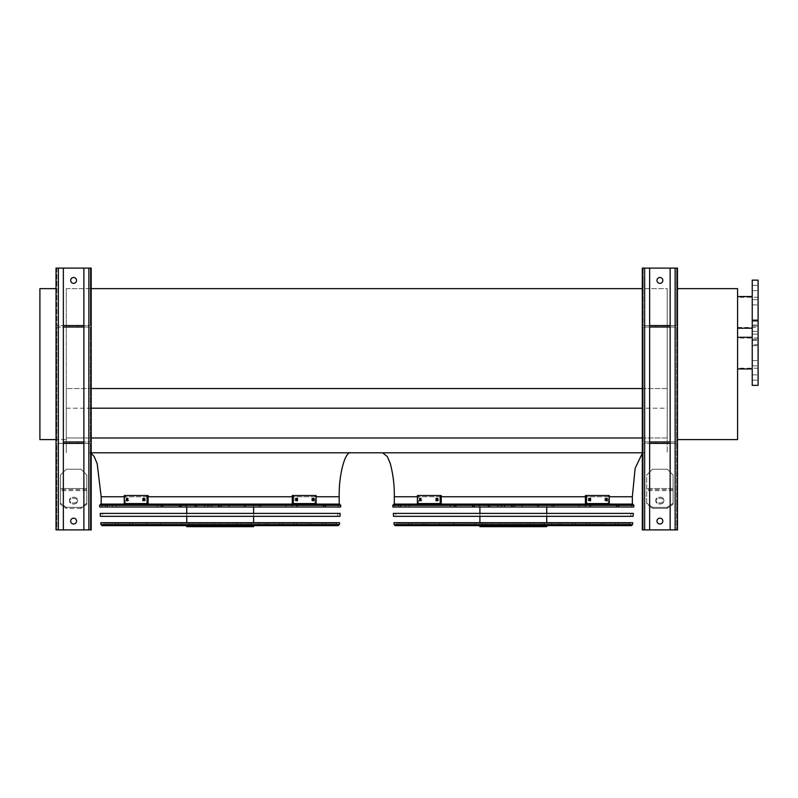 <?xml version="1.0" encoding="UTF-8"?>
<svg xmlns="http://www.w3.org/2000/svg" width="798" height="798" viewBox="0 0 798 798"><rect width="100%" height="100%" fill="white"/><g stroke="black" fill="none" stroke-linecap="round" stroke-linejoin="round"><path stroke-width="0.6" stroke-dasharray="3.99 2.99" d="M56.02 288.637L39.9 288.637L39.9 439.598L66.284 439.598L66.284 288.637L66.284 439.598L56.02 439.598M642.31 388.546L667.228 388.546L667.228 288.637L667.228 408.187L667.228 388.546L66.284 388.546L66.284 288.637L667.228 288.637L667.228 439.598L667.228 288.637L642.31 288.637M91.201 408.187L66.284 408.187L66.284 388.546L66.284 452.795L66.284 408.187L667.228 408.187L667.228 437.992L667.228 408.187L642.31 408.187M642.31 437.992L66.284 437.992L667.228 437.992L667.228 452.795L667.228 437.992L91.201 437.992M91.201 452.795L642.31 452.795M350.921 452.795L89.446 452.795L350.921 452.795M644.066 452.795L382.581 452.795L644.066 452.795L642.31 453.294M91.201 288.637L66.284 288.637L66.284 388.546L91.201 388.546M394.312 504.097L632.345 504.097M101.166 504.097L339.2 504.097M737.581 328.207L737.581 296.547L737.581 328.207M677.482 439.598L737.581 439.598L737.581 288.637L677.482 288.637M737.581 353.125L737.581 368.955L737.581 353.125M752.235 280.128L752.235 385.364M758.1 280.128L758.1 385.364M758.1 363.22L758.1 360.576L758.1 363.22M758.1 343.03L758.1 340.387L758.1 343.03M758.1 328.746L758.1 331.389L758.1 328.746M758.1 377.494L758.1 380.137L758.1 377.494M752.235 363.22L752.235 360.576L752.235 363.22M752.235 343.03L752.235 340.387L752.235 343.03M752.235 328.746L752.235 331.389L752.235 328.746M752.235 377.494L752.235 380.137L752.235 377.494M758.1 327.469L758.1 297.275L758.1 327.469L737.581 327.469L737.581 297.275L737.581 327.469M758.1 322.472L758.1 325.115L758.1 322.472M758.1 302.282L758.1 299.639L758.1 302.282M758.1 287.998L758.1 290.642L758.1 287.998M758.1 336.746L758.1 339.389L758.1 336.746M758.1 344.626L752.235 344.626M752.235 319.838L752.235 325.115L752.235 319.838L752.235 325.115L752.235 319.838L758.1 319.838L752.235 319.838M752.235 299.639L752.235 304.916L752.235 299.639L752.235 304.916L752.235 299.639L758.1 299.639L752.235 299.639M752.235 285.365L752.235 290.642L752.235 285.365L752.235 290.642L752.235 285.365L758.1 285.365L752.235 285.365M752.235 334.113L752.235 339.389L752.235 334.113L752.235 339.389L752.235 334.113L758.1 334.113L752.235 334.113M752.235 328.207L752.235 296.547L752.235 328.207M656.963 521.094A2.933 2.933 0 0 1 659.896 518.161A2.933 2.933 0 0 1 662.829 521.094A2.933 2.933 0 0 1 659.896 524.027A2.933 2.933 0 0 1 656.963 521.094M649.642 268.108L649.642 325.564L644.654 325.564L676.604 325.564L676.604 268.108L675.138 268.108L676.604 268.108L676.604 325.564L670.16 325.564L670.16 268.108L675.138 268.108L642.31 268.108L642.31 529.892L642.31 268.108L649.642 268.108L642.31 268.108L642.31 529.892L644.654 529.892L643.188 529.892L643.188 443.409L643.188 529.892L643.188 443.409L676.604 443.409L675.138 443.409L675.138 529.892L644.654 529.892L677.482 529.892L670.16 529.892L677.482 529.892L677.482 268.108L644.654 268.108L675.138 268.108L670.16 268.108L670.16 325.564L675.138 325.564L643.188 325.564L649.642 325.564L649.642 529.892L642.31 529.892L676.604 529.892L675.138 529.892L675.138 268.108L677.482 268.108L677.482 529.892L677.482 268.108L670.16 268.108L670.16 529.892L670.16 441.942L643.188 441.942L670.16 441.942L670.16 443.409L675.138 443.409L643.188 443.409L643.188 529.892L649.642 529.892L649.642 268.108L649.642 325.564L670.16 325.564L670.16 441.942L676.604 441.942L643.188 441.942L649.642 441.942L649.642 327.03L676.604 327.03L676.604 441.942L676.604 327.03L643.188 327.03L643.188 441.942L643.188 327.03L649.642 327.03L643.188 327.03L643.188 441.942L643.188 327.03L676.604 327.03L676.604 441.942L676.604 327.03L670.16 327.03L670.16 441.942M656.963 280.427A2.933 2.933 0 0 1 659.896 277.495A2.933 2.933 0 0 1 662.829 280.427A2.933 2.933 0 0 1 659.896 283.36A2.933 2.933 0 0 1 656.963 280.427M667.228 469.204L652.565 469.204L646.709 475.069L652.565 469.204L646.709 475.069L646.709 503.199L652.565 507.348L652.565 508.386L646.709 504.236L646.709 475.069L652.565 469.204L667.228 469.204L673.093 475.069L673.093 488.516L673.093 475.069L667.228 469.204L652.565 469.204L667.228 469.204L673.093 475.069L673.093 488.516L646.709 488.516L673.093 488.516L673.093 504.236L673.093 488.516L673.093 504.236L667.228 508.386L652.565 508.386L652.565 507.348L646.709 503.199L646.709 504.236L652.565 508.386L667.228 508.386L667.228 507.348L652.565 507.348L667.228 507.348L673.093 503.199L673.093 475.069L667.228 469.204M662.829 280.427A2.933 2.933 0 0 0 658.43 277.884A2.933 2.933 0 0 0 658.43 282.961A2.933 2.933 0 0 0 662.829 280.427A2.933 2.933 0 0 0 658.43 277.884A2.933 2.933 0 0 0 658.43 282.961A2.933 2.933 0 0 0 662.829 280.427M662.829 521.094A2.933 2.933 0 0 0 658.43 518.55A2.933 2.933 0 0 0 658.43 523.638A2.933 2.933 0 0 0 662.829 521.094A2.933 2.933 0 0 0 658.43 518.55A2.933 2.933 0 0 0 658.43 523.638A2.933 2.933 0 0 0 662.829 521.094M676.604 333.484L676.604 335.539L676.604 333.484M643.188 333.484L643.188 335.539L643.188 333.484M676.604 281.006L676.604 283.061L676.604 281.006M643.188 268.108L643.188 325.564L644.654 325.564L643.188 325.564L643.188 268.108M643.188 281.006L643.188 283.061L643.188 281.006M642.31 503.209L642.31 505.264L642.31 503.209M642.31 333.484L642.31 331.429L642.31 333.484M642.31 281.006L642.31 283.061L642.31 281.006M677.482 503.209L677.482 505.264L677.482 503.209M677.482 333.484L677.482 331.429L677.482 333.484M677.482 281.006L677.482 283.061L677.482 281.006M676.604 443.409L676.604 529.892L676.604 443.409L676.604 529.892L676.604 443.409L675.138 443.409L676.604 443.409M676.604 503.209L676.604 505.264L676.604 503.209M643.188 503.209L643.188 505.264L643.188 503.209M664.006 325.564L655.796 325.564L664.006 325.564L664.006 327.03L655.796 327.03L664.006 327.03L655.796 327.03L664.006 327.03L664.006 325.564L655.796 325.564L664.006 325.564M649.642 529.892L649.642 443.409L670.16 443.409L670.16 529.892M664.006 443.409L655.796 443.409L664.006 443.409L664.006 441.942L655.796 441.942L664.006 441.942L655.796 441.942L664.006 441.942L664.006 443.409L655.796 443.409L664.006 443.409M659.896 502.989A4.1 2.903 0 0 0 664.006 500.097A4.1 2.903 0 0 0 659.896 497.194A4.1 2.903 0 0 0 655.796 500.097A4.1 2.903 0 0 0 659.896 502.989M659.896 504.027A4.1 2.903 0 0 0 664.006 501.124A4.1 2.903 0 0 0 659.896 498.231A4.1 2.903 0 0 0 655.796 501.124A4.1 2.903 0 0 0 659.896 504.027M676.604 268.108L676.604 325.564L675.138 325.564L676.604 325.564L676.604 268.108M670.16 268.108L675.138 268.108L675.138 529.892L675.138 443.409L670.16 443.409M649.642 443.409L649.642 441.942M649.642 325.564L649.642 327.03M670.16 325.564L670.16 327.03M659.896 498.231A4.1 2.903 0 0 1 664.006 501.124A4.1 2.903 0 0 1 659.896 504.027A4.1 2.903 0 0 1 655.796 501.124A4.1 2.903 0 0 1 659.896 498.231M667.228 508.386L673.093 504.236L673.093 503.199L667.228 507.348L667.228 508.386M659.896 497.194A4.1 2.903 0 0 1 664.006 500.097A4.1 2.903 0 0 1 659.896 502.989A4.1 2.903 0 0 1 655.796 500.097A4.1 2.903 0 0 1 659.896 497.194M63.351 268.108L63.351 529.892L56.897 529.892L56.897 443.409L56.897 529.892L58.364 529.892L56.897 529.892L56.897 443.409L88.857 443.409L56.897 443.409L58.364 443.409L56.897 443.409L56.897 529.892L58.364 529.892L56.02 529.892L63.351 529.892L63.351 327.03L58.364 327.03L63.351 327.03L63.351 268.108L63.351 443.409L58.364 443.409L63.351 443.409L63.351 529.892L56.02 529.892L56.02 268.108L56.02 529.892L56.02 268.108L63.351 268.108L56.02 268.108L58.364 268.108L58.364 325.564L90.324 325.564L83.87 325.564L83.87 529.892L58.364 529.892L91.201 529.892L91.201 268.108L91.201 529.892L91.201 268.108L83.87 268.108L83.87 325.564L56.897 325.564L63.351 325.564L58.364 325.564L58.364 268.108L91.201 268.108L56.897 268.108L90.324 268.108L90.324 325.564L88.857 325.564L90.324 325.564L90.324 268.108L88.857 268.108L88.857 529.892L83.87 529.892L83.87 268.108L83.87 441.942L90.324 441.942L83.87 441.942L83.87 529.892M86.802 475.069L86.802 488.516L60.419 488.516L60.419 504.236L66.284 508.386L66.284 507.348L60.419 503.199L60.419 475.069L60.419 488.516L60.419 475.069L66.284 469.204L60.419 475.069L66.284 469.204L60.419 475.069L60.419 504.236L60.419 488.516L86.802 488.516L86.802 504.236L86.802 475.069L80.937 469.204L66.284 469.204L80.937 469.204L86.802 475.069L86.802 488.516L86.802 475.069L80.937 469.204L66.284 469.204L80.937 469.204L86.802 475.069M76.538 521.094A2.933 2.933 0 0 0 72.149 518.55A2.933 2.933 0 0 0 72.149 523.638A2.933 2.933 0 0 0 76.538 521.094A2.933 2.933 0 0 1 73.615 524.027A2.933 2.933 0 0 1 70.683 521.094A2.933 2.933 0 0 1 73.615 518.161A2.933 2.933 0 0 1 76.538 521.094A2.933 2.933 0 0 0 72.149 518.55A2.933 2.933 0 0 0 72.149 523.638A2.933 2.933 0 0 0 76.538 521.094M76.538 280.427A2.933 2.933 0 0 0 72.149 277.884A2.933 2.933 0 0 0 72.149 282.961A2.933 2.933 0 0 0 76.538 280.427A2.933 2.933 0 0 1 73.615 283.36A2.933 2.933 0 0 1 70.683 280.427A2.933 2.933 0 0 1 73.615 277.495A2.933 2.933 0 0 1 76.538 280.427A2.933 2.933 0 0 0 72.149 277.884A2.933 2.933 0 0 0 72.149 282.961A2.933 2.933 0 0 0 76.538 280.427M63.351 441.942L83.87 441.942M58.364 327.03L56.897 327.03L56.897 441.942L56.897 327.03L90.324 327.03L90.324 441.942L90.324 327.03L83.87 327.03L90.324 327.03L90.324 441.942L90.324 327.03L56.897 327.03L56.897 441.942L56.897 327.03L58.364 327.03L58.364 441.942L58.364 327.03M56.897 333.484L56.897 335.539L56.897 333.484M90.324 333.484L90.324 335.539L90.324 333.484M56.897 268.108L56.897 325.564L56.897 268.108M56.897 281.006L56.897 283.061L56.897 281.006M90.324 281.006L90.324 283.061L90.324 281.006M91.201 281.006L91.201 283.061L91.201 281.006M91.201 333.484L91.201 335.539L91.201 333.484M91.201 503.209L91.201 505.264L91.201 503.209M56.02 281.006L56.02 283.061L56.02 281.006M56.02 333.484L56.02 335.539L56.02 333.484M56.02 503.209L56.02 505.264L56.02 503.209M56.897 503.209L56.897 505.264L56.897 503.209M90.324 443.409L90.324 529.892L88.857 529.892L90.324 529.892L90.324 443.409L88.857 443.409L90.324 443.409L90.324 529.892L90.324 443.409L83.87 443.409L90.324 443.409M90.324 503.209L90.324 505.264L90.324 503.209M77.715 325.564L69.506 325.564L77.715 325.564L77.715 327.03L69.506 327.03L77.715 327.03L69.506 327.03L77.715 327.03L77.715 325.564L69.506 325.564L77.715 325.564M77.715 443.409L69.506 443.409L77.715 443.409L77.715 441.942L69.506 441.942L77.715 441.942L69.506 441.942L77.715 441.942L77.715 443.409L69.506 443.409L77.715 443.409M73.615 498.231A4.1 2.903 0 0 1 77.715 501.124A4.1 2.903 0 0 1 73.615 504.027A4.1 2.903 0 0 1 69.506 501.124A4.1 2.903 0 0 1 73.615 498.231M80.937 508.386L66.284 508.386L60.419 504.236L60.419 503.199L66.284 507.348L66.284 508.386L80.937 508.386L86.802 504.236L86.802 488.516L86.802 503.199L80.937 507.348L66.284 507.348L80.937 507.348L80.937 508.386L80.937 507.348L86.802 503.199L86.802 504.236L80.937 508.386M73.615 497.194A4.1 2.903 0 0 1 77.715 500.097A4.1 2.903 0 0 1 73.615 502.989A4.1 2.903 0 0 1 69.506 500.097A4.1 2.903 0 0 1 73.615 497.194M58.364 268.108L58.364 529.892L58.364 268.108L58.364 529.892L88.857 529.892L88.857 268.108L88.857 529.892M90.324 268.108L90.324 325.564L90.324 268.108M83.87 268.108L88.857 268.108M58.364 529.892L63.351 529.892M63.351 325.564L83.87 325.564M63.351 327.03L83.87 327.03M63.351 443.409L83.87 443.409M73.615 502.989A4.1 2.903 0 0 0 77.715 500.097A4.1 2.903 0 0 0 73.615 497.194A4.1 2.903 0 0 0 69.506 500.097A4.1 2.903 0 0 0 73.615 502.989M73.615 504.027A4.1 2.903 0 0 0 77.715 501.124A4.1 2.903 0 0 0 73.615 498.231A4.1 2.903 0 0 0 69.506 501.124A4.1 2.903 0 0 0 73.615 504.027M392.895 507.019L633.752 507.019M632.694 504.097L393.953 504.097M631.607 504.097L395.05 504.097L631.607 504.097L631.408 507.019L395.249 507.019L631.408 507.019M411.309 523.288L615.338 523.288L411.309 523.288L411.309 525.643L615.338 525.643L411.309 525.643M408.377 523.288L618.27 523.288L408.377 523.288L408.377 525.643L618.27 525.643L408.377 525.643M615.338 523.288L615.338 525.643M618.27 523.288L618.27 525.643M425.534 523.288L601.123 523.288L425.534 523.288L425.534 525.643L601.123 525.643L425.534 525.643M422.601 523.288L604.056 523.288L422.601 523.288L422.601 525.643L604.056 525.643L422.601 525.643M601.123 523.288L601.123 525.643M604.056 523.288L604.056 525.643M439.748 523.288L586.909 523.288L439.748 523.288L439.748 525.643L586.909 525.643L439.748 525.643M436.815 523.288L589.832 523.288L436.815 523.288L436.815 525.643L589.832 525.643L436.815 525.643M586.909 523.288L586.909 525.643M589.832 523.288L589.832 525.643M453.962 523.288L572.685 523.288L453.962 523.288L453.962 525.643L572.685 525.643L453.962 525.643M451.03 523.288L575.617 523.288L451.03 523.288L451.03 525.643L575.617 525.643L451.03 525.643M572.685 523.288L572.685 525.643M575.617 523.288L575.617 525.643M468.187 523.288L558.47 523.288L468.187 523.288L468.187 525.643L558.47 525.643L468.187 525.643M465.254 523.288L561.403 523.288L465.254 523.288L465.254 525.643L561.403 525.643L465.254 525.643M558.47 523.288L558.47 525.643M561.403 523.288L561.403 525.643M473.922 507.019L473.922 504.097L472.286 504.097L474.411 504.097L474.96 505.553L474.411 507.019L399.439 507.019L474.411 507.019M473.862 504.097L471.957 505.553L473.862 507.019M490.231 507.019L490.231 504.097L513.712 504.097L515.338 505.553L513.712 507.019L521.413 507.019L455.02 507.019L513.712 507.019M490.231 504.097L513.712 504.097M489.274 504.097L487.937 505.673L489.274 507.019M553.782 507.019L472.875 507.019L553.782 507.019L553.782 504.097L472.875 504.097L553.782 504.097M547.917 507.019L478.73 507.019L547.917 507.019L547.917 504.097L478.73 504.097L547.917 504.097M538.451 507.019L538.451 504.097L552.475 504.097L552.475 507.019L618.021 507.019L552.475 507.019M538.451 504.097L552.475 504.097M537.922 504.097L537.922 507.019L539.009 505.553L537.922 504.097M551.947 507.019L551.947 504.097L537.134 504.097L535.787 505.553L537.134 507.019L617.792 507.019L537.134 507.019M551.947 504.097L537.134 504.097M552.575 504.097L554.58 505.553L552.575 507.019M512.067 507.019L512.067 504.097L488.895 504.097L487.598 505.553L488.895 507.019L451.748 507.019L488.895 507.019M512.067 504.097L488.895 504.097M512.984 504.097L513.493 504.595L512.984 507.019L512.984 504.097M479.907 523.288L546.74 523.288L479.907 523.288L479.907 522.71M474.84 523.288L551.807 523.288L474.84 523.288L474.84 525.643L551.807 525.643L474.84 525.643M546.74 504.097L479.907 504.097L546.74 504.097L546.74 507.019M546.74 513.403L546.74 516.326M546.74 522.71L546.74 523.288M551.807 523.288L551.807 525.643M479.907 526.66L546.74 526.66M531.957 525.643L479.907 525.643L531.957 525.643L531.957 526.66M546.5 526.66L546.5 525.643M544.236 523.288L482.251 523.288L544.236 523.288L544.396 524.316L482.251 524.316L544.236 524.316M530.221 524.316L530.221 523.288M420.626 500.725L419.578 500.725L420.706 500.725L420.706 498.371L419.578 498.371L419.578 500.725L420.626 500.725L420.626 498.371L421.743 498.371L421.743 500.725L420.626 500.725L421.743 500.725L421.743 498.371L420.626 498.371M437.085 500.725L436.047 500.725L437.414 500.725L437.414 498.371L436.047 498.371L436.047 500.725L437.085 500.725L437.085 498.371L438.451 498.371L438.451 500.725L437.085 500.725L438.451 500.725L438.451 498.371L437.085 498.371M440.197 503.578L417.394 503.578L417.394 495.518L441.244 495.518L417.394 495.518L441.244 495.518L441.244 503.578L418.441 503.578L418.441 495.518L418.441 503.578L417.394 503.578L440.197 503.578L440.197 495.518M437.414 498.371L438.451 498.371L437.414 498.371M437.414 500.725L438.451 500.725L437.414 500.725M420.706 498.371L421.743 498.371L420.706 498.371M420.706 500.725L421.743 500.725L420.706 500.725M606.031 498.371L604.904 498.371L605.951 498.371L604.904 498.371L604.904 500.725L607.069 500.725L607.069 498.371L605.951 498.371L605.951 500.725L604.904 500.725L604.904 498.371L606.031 498.371L606.031 500.725L604.904 500.725L606.031 500.725M589.562 498.371L588.196 498.371L589.243 498.371L588.196 498.371L588.196 500.725L590.61 500.725L590.61 498.371L589.243 498.371L589.243 500.725L588.196 500.725L588.196 498.371L589.562 498.371L589.562 500.725L588.196 500.725L589.562 500.725M586.46 495.518L609.263 495.518L585.413 495.518L586.46 495.518L586.46 503.578L609.263 503.578L609.263 495.518L608.216 495.518L608.216 503.578L585.413 503.578L585.413 495.518L608.216 495.518L608.216 503.578L609.263 503.578L586.46 503.578M395.678 513.403L630.969 513.403L395.678 513.403L395.878 516.326L630.769 516.326L395.878 516.326M633.323 513.403L393.334 513.403M393.534 516.326L633.123 516.326M396.357 523.288L630.3 523.288L396.357 523.288L396.317 522.71L630.34 522.71L396.317 522.71M397.095 523.288L629.552 523.288L397.095 523.288L397.095 524.466L395.918 525.643L630.729 525.643L629.552 524.466L397.095 524.466L629.552 524.466L629.552 523.288M632.684 522.71L393.963 522.71M395.259 525.643L631.398 525.643M99.75 507.019L340.616 507.019M339.559 504.097L100.807 504.097M338.462 504.097L101.905 504.097L338.462 504.097L338.262 507.019L102.104 507.019L338.262 507.019M118.174 523.288L322.192 523.288L118.174 523.288L118.174 525.643L322.192 525.643L118.174 525.643M115.241 523.288L325.125 523.288L115.241 523.288L115.241 525.643L325.125 525.643L115.241 525.643M322.192 523.288L322.192 525.643M325.125 523.288L325.125 525.643M132.388 523.288L307.978 523.288L132.388 523.288L132.388 525.643L307.978 525.643L132.388 525.643M129.456 523.288L310.911 523.288L129.456 523.288L129.456 525.643L310.911 525.643L129.456 525.643M307.978 523.288L307.978 525.643M310.911 523.288L310.911 525.643M146.603 523.288L293.764 523.288L146.603 523.288L146.603 525.643L293.764 525.643L146.603 525.643M143.67 523.288L296.696 523.288L143.67 523.288L143.67 525.643L296.696 525.643L143.67 525.643M293.764 523.288L293.764 525.643M296.696 523.288L296.696 525.643M160.817 523.288L279.539 523.288L160.817 523.288L160.817 525.643L279.539 525.643L160.817 525.643M157.894 523.288L282.472 523.288L157.894 523.288L157.894 525.643L282.472 525.643L157.894 525.643M279.539 523.288L279.539 525.643M282.472 523.288L282.472 525.643M175.041 523.288L265.325 523.288L175.041 523.288L175.041 525.643L265.325 525.643L175.041 525.643M172.109 523.288L268.258 523.288L172.109 523.288L172.109 525.643L268.258 525.643L172.109 525.643M265.325 523.288L265.325 525.643M268.258 523.288L268.258 525.643M180.777 507.019L180.777 504.097L179.141 504.097L181.276 504.097L181.824 505.553L181.276 507.019L106.294 507.019L181.276 507.019M180.777 504.097L181.276 504.097M180.727 504.097L178.812 505.553L180.727 507.019M197.086 507.019L197.086 504.097L220.567 504.097L222.203 505.553L220.567 507.019L228.268 507.019L161.874 507.019L220.567 507.019M197.086 504.097L220.567 504.097M196.128 504.097L194.792 505.673L196.128 507.019M260.637 507.019L179.73 507.019L260.637 507.019L260.637 504.097L179.73 504.097L260.637 504.097M254.771 507.019L185.595 507.019L254.771 507.019L254.771 504.097L185.595 504.097L254.771 504.097M245.305 507.019L245.305 504.097L259.33 504.097L259.33 507.019L324.876 507.019L259.33 507.019M245.305 504.097L259.33 504.097M244.777 504.097L244.777 507.019L245.864 505.553L244.777 504.097M258.811 507.019L258.811 504.097L243.989 504.097L242.642 505.553L243.989 507.019L324.646 507.019L243.989 507.019M258.811 504.097L243.989 504.097M259.44 504.097L261.435 505.553L259.44 507.019M218.931 507.019L218.931 504.097L195.749 504.097L194.463 505.553L195.749 507.019L158.603 507.019L195.749 507.019M218.931 504.097L195.749 504.097M219.849 504.097L219.849 507.019L219.849 504.097M186.762 523.288L253.604 523.288L186.762 523.288L186.762 522.71M181.695 523.288L258.662 523.288L181.695 523.288L181.695 525.643L258.662 525.643L181.695 525.643M253.604 504.097L186.762 504.097L253.604 504.097L253.604 507.019M253.604 513.403L253.604 516.326M253.604 522.71L253.604 523.288M258.662 523.288L258.662 525.643M186.762 526.66L253.604 526.66M238.811 525.643L186.762 525.643L238.811 525.643L238.811 526.66M253.365 526.66L253.365 525.643M251.091 523.288L189.106 523.288L251.091 523.288L251.26 524.316L189.106 524.316L251.091 524.316M237.086 524.316L237.086 523.288M127.481 500.725L126.443 500.725L127.56 500.725L127.56 498.371L126.443 498.371L126.443 500.725L127.481 500.725L127.481 498.371L128.598 498.371L128.598 500.725L127.481 500.725L128.598 500.725L128.598 498.371L127.481 498.371M143.939 500.725L142.902 500.725L144.268 500.725L144.268 498.371L142.902 498.371L142.902 500.725L143.939 500.725L143.939 498.371L145.306 498.371L145.306 500.725L143.939 500.725L145.306 500.725L145.306 498.371L143.939 498.371M147.051 503.578L124.249 503.578L124.249 495.518L148.099 495.518L124.249 495.518L148.099 495.518L148.099 503.578L125.296 503.578L125.296 495.518L125.296 503.578L124.249 503.578L147.051 503.578L147.051 495.518M144.268 498.371L145.306 498.371L144.268 498.371M144.268 500.725L145.306 500.725L144.268 500.725M127.56 498.371L128.598 498.371L127.56 498.371M127.56 500.725L128.598 500.725L127.56 500.725M312.886 498.371L311.759 498.371L312.806 498.371L311.759 498.371L311.759 500.725L313.923 500.725L313.923 498.371L312.806 498.371L312.806 500.725L311.759 500.725L311.759 498.371L312.886 498.371L312.886 500.725L311.759 500.725L312.886 500.725M296.427 498.371L295.061 498.371L296.098 498.371L295.061 498.371L295.061 500.725L297.464 500.725L297.464 498.371L296.098 498.371L296.098 500.725L295.061 500.725L295.061 498.371L296.427 498.371L296.427 500.725L295.061 500.725L296.427 500.725M293.315 495.518L316.118 495.518L292.268 495.518L293.315 495.518L293.315 503.578L316.118 503.578L316.118 495.518L315.07 495.518L315.07 503.578L292.268 503.578L292.268 495.518L315.07 495.518L315.07 503.578L316.118 503.578L293.315 503.578M102.543 513.403L337.823 513.403L102.543 513.403L102.743 516.326L337.624 516.326L102.743 516.326M340.177 513.403L100.189 513.403M100.388 516.326L339.978 516.326M103.211 523.288L337.155 523.288L103.211 523.288L103.171 522.71L337.195 522.71L103.171 522.71M103.949 523.288L336.417 523.288L103.949 523.288L103.949 524.466L102.782 525.643L337.584 525.643L336.417 524.466L103.949 524.466L336.417 524.466L336.417 523.288M339.549 522.71L100.817 522.71M102.114 525.643L338.252 525.643M609.263 496.765L585.413 496.765M441.244 496.765L417.394 496.765M394.312 496.765L632.345 496.765M316.118 496.765L292.268 496.765M148.099 496.765L124.249 496.765M101.166 496.765L339.2 496.765M644.654 268.108L644.654 529.892M675.138 327.03L675.138 441.942L675.138 327.03M644.654 327.03L644.654 441.942L644.654 327.03M673.093 488.516L646.709 488.516L673.093 488.516M673.093 489.553L646.709 489.553L673.093 489.553M673.093 490.59L646.709 490.59L673.093 490.59M675.138 268.108L675.138 529.892M88.857 327.03L88.857 441.942L88.857 327.03M86.802 490.59L60.419 490.59L86.802 490.59M86.802 489.553L60.419 489.553L86.802 489.553M86.802 488.516L60.419 488.516L86.802 488.516M392.786 505.343L633.871 505.343M404.546 504.097A1.466 1.027 -90 0 1 404.546 507.019M402.082 504.097A1.466 1.436 -90 0 0 400.656 505.553A1.466 1.436 -90 0 0 402.082 507.019M401.803 504.097A1.466 1.436 90 0 0 400.367 505.553A1.466 1.436 90 0 0 401.803 507.019M409.145 504.097L409.145 507.019M455.808 504.097A1.466 0.678 -90 0 0 455.129 505.553A1.466 0.678 -90 0 0 455.808 507.019M455.748 504.097A1.466 0.738 90 0 0 455 505.553A1.466 0.738 90 0 0 455.748 507.019M500.795 504.097L500.795 507.019M510.501 504.097A1.466 1.227 90 0 1 510.501 507.019M586.56 504.097A1.466 1.446 90 0 0 585.114 505.553A1.466 1.446 90 0 0 586.56 507.019M588.984 504.097A1.466 0.978 90 0 1 588.984 507.019M617.103 504.097A1.466 1.337 90 0 1 617.103 507.019M615.767 504.097A1.466 1.147 -90 0 1 615.767 507.019M616.106 504.097L616.106 507.019M617.662 504.097A1.466 1.347 -90 0 1 619.009 505.553A1.466 1.347 -90 0 1 617.662 507.019M590.001 504.097A1.466 0.988 -90 0 1 590.001 507.019M579.458 504.097A1.466 0.519 -90 0 0 578.939 505.553A1.466 0.519 -90 0 0 579.458 507.019M503.608 504.097A1.466 1.317 90 0 1 503.608 507.019M502.161 504.097L502.161 507.019M456.925 504.097A1.466 0.728 -90 0 0 456.207 505.553A1.466 0.728 -90 0 0 456.925 507.019M451.758 504.097A1.466 1.466 90 0 0 450.301 505.553A1.466 1.466 90 0 0 451.758 507.019L450.281 505.553L451.748 504.097M632.565 524.545L394.092 524.545M99.64 505.343L340.726 505.343M111.401 504.097A1.466 1.027 -90 0 1 111.401 507.019M108.937 504.097A1.466 1.436 -90 0 0 107.511 505.553A1.466 1.436 -90 0 0 108.937 507.019M108.658 504.097A1.466 1.436 90 0 0 107.221 505.553A1.466 1.436 90 0 0 108.658 507.019M115.999 504.097L115.999 507.019M162.662 504.097A1.466 0.678 -90 0 0 161.984 505.553A1.466 0.678 -90 0 0 162.662 507.019M162.602 504.097A1.466 0.738 90 0 0 161.864 505.553A1.466 0.738 90 0 0 162.602 507.019M207.65 504.097L207.65 507.019M217.355 504.097A1.466 1.227 90 0 1 217.355 507.019M293.415 504.097A1.466 1.446 90 0 0 291.968 505.553A1.466 1.446 90 0 0 293.415 507.019M295.839 504.097A1.466 0.978 90 0 1 295.839 507.019M323.968 504.097A1.466 1.337 90 0 1 323.968 507.019M322.621 504.097A1.466 1.147 -90 0 1 322.621 507.019M322.961 504.097L322.961 507.019M324.517 504.097A1.466 1.347 -90 0 1 325.863 505.553A1.466 1.347 -90 0 1 324.517 507.019M296.856 504.097A1.466 0.988 -90 0 1 296.856 507.019M286.312 504.097A1.466 0.519 -90 0 0 285.794 505.553A1.466 0.519 -90 0 0 286.312 507.019M210.473 504.097A1.466 1.317 90 0 1 210.473 507.019M209.016 504.097L209.016 507.019M163.79 504.097A1.466 0.728 -90 0 0 163.061 505.553A1.466 0.728 -90 0 0 163.79 507.019M158.622 504.097A1.466 1.466 90 0 0 157.156 505.553A1.466 1.466 90 0 0 158.622 507.019L157.136 505.553L158.603 504.097M339.419 524.545L100.947 524.545M91.201 453.294L89.446 452.795M758.1 338.023L737.581 338.023M758.1 368.217L737.581 368.217M752.235 380.137L758.1 380.137L752.235 380.137M752.235 374.861L758.1 374.861L752.235 374.861M752.235 365.853L758.1 365.853L752.235 365.853M752.235 360.576L758.1 360.576L752.235 360.576M752.235 345.664L758.1 345.664L752.235 345.664M752.235 340.387L758.1 340.387L752.235 340.387M752.235 331.389L758.1 331.389L752.235 331.389M752.235 326.113L758.1 326.113L752.235 326.113M758.1 297.275L737.581 297.275M752.235 339.389L758.1 339.389L752.235 339.389M752.235 325.115L758.1 325.115L752.235 325.115M752.235 304.916L758.1 304.916L752.235 304.916M752.235 290.642L758.1 290.642L752.235 290.642M655.796 325.564L655.796 327.03L655.796 325.564M655.796 443.409L655.796 441.942L655.796 443.409M642.31 505.264L643.188 505.264L642.31 505.264M642.31 501.164L643.188 501.164L642.31 501.164M676.604 505.264L677.482 505.264L676.604 505.264M676.604 501.164L677.482 501.164L676.604 501.164M676.604 283.061L677.482 283.061L676.604 283.061M676.604 278.961L677.482 278.961L676.604 278.961M676.604 335.539L677.482 335.539L676.604 335.539M676.604 331.429L677.482 331.429L676.604 331.429M642.31 283.061L643.188 283.061L642.31 283.061M642.31 278.961L643.188 278.961L642.31 278.961M642.31 335.539L643.188 335.539L642.31 335.539M642.31 331.429L643.188 331.429L642.31 331.429M664.006 501.124L664.006 500.097L664.006 501.124M655.796 501.124L655.796 500.097L655.796 501.124M69.506 325.564L69.506 327.03L69.506 325.564M69.506 443.409L69.506 441.942L69.506 443.409M90.324 505.264L91.201 505.264L90.324 505.264M90.324 501.164L91.201 501.164L90.324 501.164M56.02 505.264L56.897 505.264L56.02 505.264M56.02 501.164L56.897 501.164L56.02 501.164M56.02 335.539L56.897 335.539L56.02 335.539M56.02 331.429L56.897 331.429L56.02 331.429M56.02 283.061L56.897 283.061L56.02 283.061M56.02 278.961L56.897 278.961L56.02 278.961M90.324 335.539L91.201 335.539L90.324 335.539M90.324 331.429L91.201 331.429L90.324 331.429M90.324 283.061L91.201 283.061L90.324 283.061M90.324 278.961L91.201 278.961L90.324 278.961M77.715 501.124L77.715 500.097L77.715 501.124M69.506 501.124L69.506 500.097L69.506 501.124M395.249 507.019L395.05 504.097M472.286 507.019L472.286 504.097M473.982 507.019L473.982 504.097M399.439 507.019L397.973 505.553L399.439 504.097M489.593 507.019L488.127 505.553L489.593 504.097M455.02 507.019L453.553 505.553L455.02 504.097M521.413 507.019L522.88 505.553L521.413 504.097M472.875 507.019L472.875 504.097M478.73 507.019L478.73 504.097M618.021 507.019L619.487 505.553L618.021 504.097M617.792 507.019L619.248 505.553L617.792 504.097M497.024 507.019L498.491 505.553L497.024 504.097M503.767 507.019L505.234 505.553L503.767 504.097M479.907 504.097L479.907 507.019M479.907 513.403L479.907 516.326M544.396 524.316L544.396 523.288M482.251 524.316L482.251 523.288M630.769 516.326L630.969 513.403M630.3 523.288L630.34 522.71M102.104 507.019L101.905 504.097M179.141 507.019L179.141 504.097M180.837 507.019L180.837 504.097M106.294 507.019L104.827 505.553L106.294 504.097M196.448 507.019L194.981 505.553L196.448 504.097M161.874 507.019L160.408 505.553L161.874 504.097M228.268 507.019L229.734 505.553L228.268 504.097M179.73 507.019L179.73 504.097M185.595 507.019L185.595 504.097M324.876 507.019L326.342 505.553L324.876 504.097M324.646 507.019L326.113 505.553L324.646 504.097M203.879 507.019L205.345 505.553L203.879 504.097M210.622 507.019L212.088 505.553L210.622 504.097M186.762 504.097L186.762 507.019M186.762 513.403L186.762 516.326M251.26 524.316L251.26 523.288M189.106 524.316L189.106 523.288M337.624 516.326L337.823 513.403M337.155 523.288L337.195 522.71"/><path stroke-width="1.2" d="M56.02 439.598L39.9 439.598L39.9 288.637L56.02 288.637M91.201 452.795L642.31 452.795M91.201 437.992L642.31 437.992M91.201 408.187L642.31 408.187M91.201 388.546L642.31 388.546M91.201 288.637L642.31 288.637M417.394 496.765L394.312 496.765L394.312 504.097L632.345 504.097L632.345 496.765L635.098 468.446L642.31 453.294M350.921 452.795C345.125 450.83 338.671 475.01 339.2 496.765L339.2 504.097L101.166 504.097L101.166 496.765L97.166 463.678L94.184 456.556L91.201 453.294M677.482 288.637L737.581 288.637L737.581 439.598L677.482 439.598M758.1 385.364L758.1 280.128L752.235 280.128L752.235 385.364L758.1 385.364M752.235 328.207L737.581 328.207M675.138 268.108L675.138 529.892L677.482 529.892L677.482 268.108L649.642 268.108L649.642 529.892L642.31 529.892L642.31 268.108L644.654 268.108L644.654 529.892M656.963 280.427A2.933 2.933 0 0 1 659.896 277.495A2.933 2.933 0 0 1 662.829 280.427A2.933 2.933 0 0 1 659.896 283.36A2.933 2.933 0 0 1 656.963 280.427M670.16 268.108L670.16 529.892L649.642 529.892M656.963 521.094A2.933 2.933 0 0 1 659.896 518.161A2.933 2.933 0 0 1 662.829 521.094A2.933 2.933 0 0 1 659.896 524.027A2.933 2.933 0 0 1 656.963 521.094M649.642 268.108L644.654 268.108M675.138 529.892L670.16 529.892M670.16 325.564L649.642 325.564M670.16 327.03L649.642 327.03M670.16 443.409L649.642 443.409M670.16 441.942L649.642 441.942M88.857 268.108L88.857 529.892L91.201 529.892L91.201 268.108L63.351 268.108L63.351 529.892L56.02 529.892L56.02 268.108L58.364 268.108L58.364 529.892M70.683 280.427A2.933 2.933 0 0 1 73.615 277.495A2.933 2.933 0 0 1 76.538 280.427A2.933 2.933 0 0 1 73.615 283.36A2.933 2.933 0 0 1 70.683 280.427M83.87 268.108L83.87 529.892L63.351 529.892M70.683 521.094A2.933 2.933 0 0 1 73.615 518.161A2.933 2.933 0 0 1 76.538 521.094A2.933 2.933 0 0 1 73.615 524.027A2.933 2.933 0 0 1 70.683 521.094M63.351 268.108L58.364 268.108M88.857 529.892L83.87 529.892M83.87 325.564L63.351 325.564M83.87 327.03L63.351 327.03M83.87 443.409L63.351 443.409M83.87 441.942L63.351 441.942M392.786 505.343L392.895 507.019L633.752 507.019L633.871 505.343L392.786 505.343L393.953 504.097L632.694 504.097L633.871 505.343M546.74 507.019L546.74 513.403M546.74 516.326L546.74 522.71M546.74 525.643L546.74 526.66L479.907 526.66L479.907 525.643M420.706 500.725L419.578 500.725L419.578 498.371L420.706 498.371L420.706 500.725M437.414 500.725L436.047 500.725L436.047 498.371L437.414 498.371L437.414 500.725M440.197 495.518L417.394 495.518L417.394 503.578L440.197 503.578L440.197 495.518L441.244 495.518L441.244 503.578L440.197 503.578M420.626 498.371L420.626 500.725M437.085 498.371L437.085 500.725M590.61 500.725L589.243 500.725L589.243 498.371L590.61 498.371L590.61 500.725M607.069 500.725L605.951 500.725L605.951 498.371L607.069 498.371L607.069 500.725M586.46 503.578L609.263 503.578L609.263 495.518L585.413 495.518L585.413 503.578L586.46 503.578L586.46 495.518M589.562 500.725L589.562 498.371M606.031 500.725L606.031 498.371M393.334 513.403L633.323 513.403L633.123 516.326L393.534 516.326L393.334 513.403M393.963 522.71L632.684 522.71L632.565 524.545L631.398 525.643L395.259 525.643L394.092 524.545L393.963 522.71M395.918 525.643L630.729 525.643M99.64 505.343L99.75 507.019L340.616 507.019L340.726 505.343L99.64 505.343L100.807 504.097L339.559 504.097L340.726 505.343M253.604 507.019L253.604 513.403M253.604 516.326L253.604 522.71M253.604 525.643L253.604 526.66L186.762 526.66L186.762 525.643M127.56 500.725L126.443 500.725L126.443 498.371L127.56 498.371L127.56 500.725M144.268 500.725L142.902 500.725L142.902 498.371L144.268 498.371L144.268 500.725M147.051 495.518L124.249 495.518L124.249 503.578L147.051 503.578L147.051 495.518L148.099 495.518L148.099 503.578L147.051 503.578M127.481 498.371L127.481 500.725M143.939 498.371L143.939 500.725M297.464 500.725L296.098 500.725L296.098 498.371L297.464 498.371L297.464 500.725M313.923 500.725L312.806 500.725L312.806 498.371L313.923 498.371L313.923 500.725M293.315 503.578L316.118 503.578L316.118 495.518L292.268 495.518L292.268 503.578L293.315 503.578L293.315 495.518M296.427 500.725L296.427 498.371M312.886 500.725L312.886 498.371M100.189 513.403L340.177 513.403L339.978 516.326L100.388 516.326L100.189 513.403M100.817 522.71L339.549 522.71L339.419 524.545L338.252 525.643L102.114 525.643L100.947 524.545L100.817 522.71M102.782 525.643L337.584 525.643M632.345 496.765L609.263 496.765M585.413 496.765L441.244 496.765M339.2 496.765L316.118 496.765M292.268 496.765L148.099 496.765M124.249 496.765L101.166 496.765M394.092 524.545L632.565 524.545M100.947 524.545L339.419 524.545M394.312 496.765C394.491 485.543 393.155 474.511 390.312 463.678L387.329 456.556L382.581 452.795M752.235 337.295L737.581 337.295M752.235 368.955L737.581 368.955M758.1 320.876L752.235 320.876M752.235 296.547L737.581 296.547M479.907 507.019L479.907 513.403M479.907 516.326L479.907 522.71M186.762 507.019L186.762 513.403M186.762 516.326L186.762 522.71"/></g></svg>

